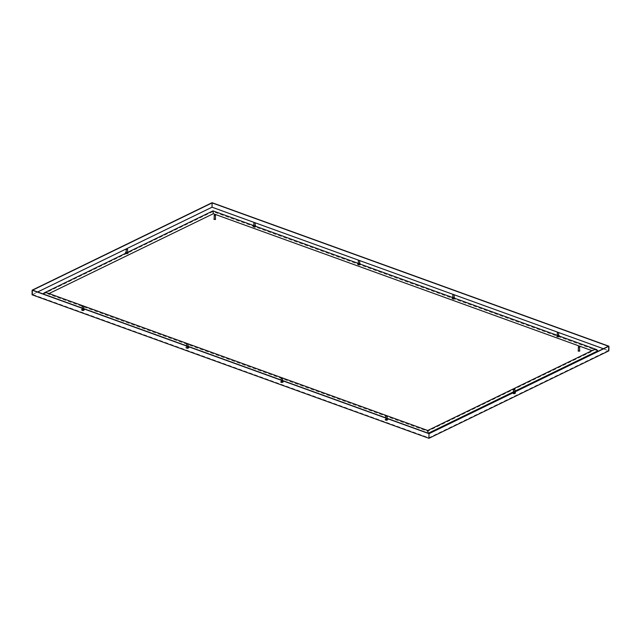 <?xml version="1.0" encoding="UTF-8"?>
<svg xmlns="http://www.w3.org/2000/svg" width="641" height="641" viewBox="0 0 641 641"><rect width="100%" height="100%" fill="white"/><g stroke="black" fill="none" stroke-linecap="round" stroke-linejoin="round"><path stroke-width="0.48" stroke-dasharray="3.21 2.4" d="M558.712 335.644A1.066 0.441 1.1 0 0 557.582 335.555A1.066 0.441 1.1 0 0 556.949 335.948A1.066 0.441 1.1 0 0 557.333 336.293A1.066 0.441 1.1 0 0 558.455 336.373A1.066 0.441 1.1 0 0 559.072 335.988A1.066 0.441 1.1 0 0 559 335.82M558.519 335.74L557.47 335.379L558.728 335.596M557.51 332.447L558.648 332.471M213.966 219.414L215.568 219.438M578.134 351.1L579.744 351.132M49.053 293.554L48.083 294.019L427.619 431.265L592.837 350.956L592.004 350.651M578.23 351.028L579.648 351.052M578.454 346.821L579.592 346.845M578.238 350.851L579.656 350.875M597.829 350.835L212.844 211.618L43.099 294.131L428.316 433.236M513.393 391.883L514.819 391.186M603.349 348.712L608.365 350.531L428.893 437.771L32.555 294.443L37.659 291.967M558.768 332.591L557.934 332.286M454.277 294.804L453.443 294.499M359.785 260.631L358.944 260.334M255.294 222.844L254.453 222.547M253.74 225.592A1.066 0.441 1.1 0 0 253.475 225.88A1.066 0.441 1.1 0 0 253.86 226.233A1.066 0.441 1.1 0 0 255.374 226.185M255.254 225.584A1.066 0.441 1.1 0 0 253.836 225.552M358.231 263.379A1.066 0.441 1.1 0 0 357.966 263.667A1.066 0.441 1.1 0 0 358.351 264.012A1.066 0.441 1.1 0 0 359.865 263.972M359.745 263.371A1.066 0.441 1.1 0 0 358.327 263.339M82.224 309.659A1.066 0.441 1.1 0 0 83.354 309.739A1.066 0.441 1.1 0 0 83.971 309.347A1.066 0.441 1.1 0 0 82.913 308.89A1.066 0.441 1.1 0 0 81.848 309.307A1.066 0.441 1.1 0 0 82.224 309.659M186.715 347.446A1.066 0.441 1.1 0 0 187.845 347.526A1.066 0.441 1.1 0 0 188.462 347.134A1.066 0.441 1.1 0 0 187.404 346.669A1.066 0.441 1.1 0 0 186.339 347.093A1.066 0.441 1.1 0 0 186.715 347.446M557.221 335.339A1.066 0.441 1.1 0 0 556.957 335.62A1.066 0.441 1.1 0 0 557.341 335.972A1.066 0.441 1.1 0 0 558.856 335.924M558.736 335.323A1.066 0.441 1.1 0 0 557.317 335.299M452.73 297.552A1.066 0.441 1.1 0 0 452.466 297.833A1.066 0.441 1.1 0 0 452.85 298.185A1.066 0.441 1.1 0 0 454.365 298.145M454.245 297.544A1.066 0.441 1.1 0 0 452.826 297.512M385.706 419.406A1.066 0.441 1.1 0 0 386.835 419.478A1.066 0.441 1.1 0 0 387.444 419.094A1.066 0.441 1.1 0 0 386.395 418.629A1.066 0.441 1.1 0 0 385.321 419.054A1.066 0.441 1.1 0 0 385.706 419.406M281.215 381.619A1.066 0.441 1.1 0 0 282.344 381.691A1.066 0.441 1.1 0 0 282.953 381.307A1.066 0.441 1.1 0 0 281.904 380.842A1.066 0.441 1.1 0 0 280.83 381.267A1.066 0.441 1.1 0 0 281.215 381.619M513.385 392.164A1.066 0.441 -178.9 0 1 514.531 392.108A1.066 0.441 -178.9 0 1 515.148 392.524A1.066 0.441 -178.9 0 1 514.539 392.917A1.066 0.441 -178.9 0 1 513.409 392.837A1.066 0.441 -178.9 0 1 513.064 392.604M126.501 252.883A1.066 0.441 1.1 0 0 127.896 252.49A1.066 0.441 1.1 0 0 127.767 252.266M127.551 252.153A1.066 0.441 1.1 0 0 126.133 252.121M513.401 393.157A1.066 0.441 -178.9 0 1 513.016 392.805A1.066 0.441 -178.9 0 1 514.09 392.388A1.066 0.441 -178.9 0 1 515.148 392.845A1.066 0.441 -178.9 0 1 514.531 393.237A1.066 0.441 -178.9 0 1 513.401 393.157M513.385 392.428L514.795 392.452L513.385 392.444M513.585 389.311L514.715 389.335M387.06 419.062A1.066 0.441 1.1 0 0 385.93 418.99A1.066 0.441 1.1 0 0 385.313 419.374A1.066 0.441 1.1 0 0 385.698 419.727A1.066 0.441 1.1 0 0 386.827 419.807A1.066 0.441 1.1 0 0 387.444 419.414A1.066 0.441 1.1 0 0 387.06 419.062M385.842 418.813L387.092 419.022L385.842 418.813M385.882 415.881L387.012 415.897M282.569 381.275A1.066 0.441 1.1 0 0 281.439 381.203A1.066 0.441 1.1 0 0 280.822 381.587A1.066 0.441 1.1 0 0 281.207 381.94A1.066 0.441 1.1 0 0 282.336 382.02A1.066 0.441 1.1 0 0 282.953 381.627A1.066 0.441 1.1 0 0 282.569 381.275M281.351 381.026L282.601 381.235L281.351 381.026M281.391 378.094L282.521 378.118M559.281 336.429A1.651 0.689 1.1 0 0 559.665 335.996A1.651 0.689 1.1 0 0 558.023 335.275A1.651 0.689 1.1 0 0 556.356 335.932A1.651 0.689 1.1 0 0 557.446 336.605A1.651 0.689 1.1 0 0 559.281 336.429M515.356 393.286A1.651 0.689 1.1 0 0 515.733 392.861A1.651 0.689 1.1 0 0 514.098 392.14A1.651 0.689 1.1 0 0 512.431 392.797A1.651 0.689 1.1 0 0 513.513 393.462A1.651 0.689 1.1 0 0 515.356 393.286M387.653 419.855A1.651 0.689 1.1 0 0 388.029 419.43A1.651 0.689 1.1 0 0 386.395 418.709A1.651 0.689 1.1 0 0 384.728 419.366A1.651 0.689 1.1 0 0 385.81 420.031A1.651 0.689 1.1 0 0 387.653 419.855M283.162 382.068A1.651 0.689 1.1 0 0 283.538 381.643A1.651 0.689 1.1 0 0 281.904 380.922A1.651 0.689 1.1 0 0 280.237 381.579A1.651 0.689 1.1 0 0 281.319 382.244A1.651 0.689 1.1 0 0 283.162 382.068M452.466 298.69A1.651 0.689 -178.9 0 1 451.865 298.145A1.651 0.689 -178.9 0 1 453.532 297.488A1.651 0.689 -178.9 0 1 455.174 298.209A1.651 0.689 -178.9 0 1 454.79 298.642A1.651 0.689 -178.9 0 1 452.466 298.69M357.966 264.517A1.651 0.689 -178.9 0 1 357.374 263.972A1.651 0.689 -178.9 0 1 359.04 263.323A1.651 0.689 -178.9 0 1 360.675 264.036A1.651 0.689 -178.9 0 1 360.298 264.469A1.651 0.689 -178.9 0 1 357.966 264.517M253.475 226.738A1.651 0.689 -178.9 0 1 252.883 226.193A1.651 0.689 -178.9 0 1 254.549 225.536A1.651 0.689 -178.9 0 1 256.184 226.257A1.651 0.689 -178.9 0 1 255.807 226.682A1.651 0.689 -178.9 0 1 253.475 226.738M125.772 253.299A1.651 0.689 -178.9 0 1 125.179 252.754A1.651 0.689 -178.9 0 1 126.846 252.097A1.651 0.689 -178.9 0 1 128.48 252.818A1.651 0.689 -178.9 0 1 128.104 253.251A1.651 0.689 -178.9 0 1 125.772 253.299M81.848 310.164A1.651 0.689 -178.9 0 1 81.247 309.619A1.651 0.689 -178.9 0 1 82.913 308.962A1.651 0.689 -178.9 0 1 84.556 309.683A1.651 0.689 -178.9 0 1 84.171 310.108A1.651 0.689 -178.9 0 1 81.848 310.164M186.339 347.951A1.651 0.689 -178.9 0 1 185.738 347.406A1.651 0.689 -178.9 0 1 187.404 346.749A1.651 0.689 -178.9 0 1 189.047 347.47A1.651 0.689 -178.9 0 1 188.662 347.895A1.651 0.689 -178.9 0 1 186.339 347.951M32.05 294.78L211.979 207.315L608.862 350.835M211.979 207.315L212.067 202.7M608.365 350.531L608.453 346.236M428.893 437.771L428.973 433.476M32.555 294.443L32.635 290.149M255.238 225.904A1.066 0.441 1.1 0 0 254.1 225.808A1.066 0.441 1.1 0 0 253.467 226.201A1.066 0.441 1.1 0 0 253.852 226.553A1.066 0.441 1.1 0 0 254.982 226.634A1.066 0.441 1.1 0 0 255.599 226.241A1.066 0.441 1.1 0 0 255.527 226.081M359.729 263.683A1.066 0.441 1.1 0 0 358.591 263.595A1.066 0.441 1.1 0 0 357.958 263.988A1.066 0.441 1.1 0 0 358.343 264.34A1.066 0.441 1.1 0 0 359.473 264.413A1.066 0.441 1.1 0 0 360.09 264.028A1.066 0.441 1.1 0 0 360.018 263.868M82.224 309.98A1.066 0.441 1.1 0 0 83.346 310.06A1.066 0.441 1.1 0 0 83.963 309.675A1.066 0.441 1.1 0 0 83.578 309.323A1.066 0.441 1.1 0 0 82.457 309.242A1.066 0.441 1.1 0 0 81.84 309.627A1.066 0.441 1.1 0 0 82.224 309.98M186.715 347.767A1.066 0.441 1.1 0 0 187.837 347.847A1.066 0.441 1.1 0 0 188.454 347.454A1.066 0.441 1.1 0 0 188.069 347.11A1.066 0.441 1.1 0 0 186.948 347.029A1.066 0.441 1.1 0 0 186.331 347.414A1.066 0.441 1.1 0 0 186.715 347.767M454.221 297.857A1.066 0.441 1.1 0 0 453.083 297.769A1.066 0.441 1.1 0 0 452.458 298.161A1.066 0.441 1.1 0 0 452.842 298.506A1.066 0.441 1.1 0 0 453.964 298.586A1.066 0.441 1.1 0 0 454.581 298.201A1.066 0.441 1.1 0 0 454.509 298.041M125.844 252.61A1.066 0.441 1.1 0 0 125.764 252.77A1.066 0.441 1.1 0 0 126.149 253.115A1.066 0.441 1.1 0 0 127.279 253.195A1.066 0.441 1.1 0 0 127.896 252.81A1.066 0.441 1.1 0 0 127.279 252.394A1.066 0.441 1.1 0 0 126.141 252.442M186.892 343.921L188.021 343.945M187.941 347.246L186.691 347.037L187.941 347.246M187.789 348.351L186.723 348.183L187.789 348.351L187.853 347.638L187.084 347.574L186.916 347.967L187.797 347.919M188.662 348.007A1.651 0.689 1.1 0 0 188.959 347.783A1.651 0.689 1.1 0 0 189.039 347.574A1.651 0.689 1.1 0 0 187.404 346.853A1.651 0.689 1.1 0 0 185.738 347.51A1.651 0.689 1.1 0 0 185.81 347.726A1.651 0.689 1.1 0 0 187.068 348.215A1.651 0.689 1.1 0 0 188.662 348.007M82.401 306.134L83.53 306.158M83.45 309.459L82.2 309.25L83.45 309.459M83.298 310.565L82.232 310.396L83.298 310.565L83.362 309.851L82.593 309.787L82.425 310.18L83.306 310.132M84.171 310.22A1.651 0.689 1.1 0 0 84.468 309.996A1.651 0.689 1.1 0 0 84.548 309.787A1.651 0.689 1.1 0 0 82.913 309.066A1.651 0.689 1.1 0 0 81.247 309.723A1.651 0.689 1.1 0 0 81.319 309.94A1.651 0.689 1.1 0 0 82.577 310.428A1.651 0.689 1.1 0 0 84.171 310.22M48.083 294.019L46.889 292.769M212.844 211.618L212.964 210.857M126.333 249.269L127.463 249.293M126.125 252.386L127.543 252.418L126.886 252.698M127.222 253.7L126.157 253.532L127.118 253.812L127.287 252.987L126.165 253.107L127.23 253.267M128.096 253.355A1.651 0.689 1.1 0 0 128.4 253.139A1.651 0.689 1.1 0 0 128.48 252.931A1.651 0.689 1.1 0 0 126.838 252.209A1.651 0.689 1.1 0 0 125.171 252.866A1.651 0.689 1.1 0 0 125.251 253.075A1.651 0.689 1.1 0 0 126.509 253.564A1.651 0.689 1.1 0 0 128.096 253.355M214.062 219.334L215.472 219.358M214.286 215.136L215.416 215.152M214.062 219.158L215.48 219.182M254.036 222.707L255.166 222.723M255.046 226.001L253.996 225.64L255.246 225.848M254.926 227.13L253.86 226.97L254.822 227.243L254.99 226.417L253.868 226.537L254.934 226.706M255.799 226.786A1.651 0.689 1.1 0 0 256.104 226.569A1.651 0.689 1.1 0 0 256.184 226.361A1.651 0.689 1.1 0 0 254.541 225.64A1.651 0.689 1.1 0 0 252.875 226.297A1.651 0.689 1.1 0 0 252.955 226.505A1.651 0.689 1.1 0 0 254.213 227.002A1.651 0.689 1.1 0 0 255.799 226.786M358.527 260.494L359.657 260.51M359.537 263.788L358.487 263.427L359.737 263.635M359.417 264.917L358.351 264.757L359.417 264.917L359.481 264.204L358.712 264.148L358.551 264.541L359.425 264.485M360.29 264.573A1.651 0.689 1.1 0 0 360.595 264.356A1.651 0.689 1.1 0 0 360.675 264.148A1.651 0.689 1.1 0 0 359.032 263.427A1.651 0.689 1.1 0 0 357.366 264.084A1.651 0.689 1.1 0 0 357.446 264.292A1.651 0.689 1.1 0 0 358.704 264.781A1.651 0.689 1.1 0 0 360.29 264.573M453.019 294.66L454.157 294.684M454.028 297.953L452.979 297.592L454.237 297.809M453.916 299.091L452.85 298.922L453.812 299.203L453.98 298.377L452.858 298.498L453.924 298.658M454.79 298.746A1.651 0.689 1.1 0 0 455.086 298.53A1.651 0.689 1.1 0 0 455.174 298.321A1.651 0.689 1.1 0 0 453.532 297.6A1.651 0.689 1.1 0 0 451.865 298.257A1.651 0.689 1.1 0 0 451.937 298.466A1.651 0.689 1.1 0 0 453.195 298.954A1.651 0.689 1.1 0 0 454.79 298.746M282.457 382.068L281.223 381.924L282.457 382.068L281.407 382.573L282.449 382.493M282.312 381.892L282.304 382.316L282.312 381.892M283.162 382.172A1.651 0.689 1.1 0 0 283.458 381.956A1.651 0.689 1.1 0 0 283.538 381.748A1.651 0.689 1.1 0 0 281.896 381.026A1.651 0.689 1.1 0 0 280.229 381.683A1.651 0.689 1.1 0 0 280.309 381.892A1.651 0.689 1.1 0 0 281.567 382.389A1.651 0.689 1.1 0 0 283.162 382.172M386.948 419.855L385.714 419.711L386.948 419.855L385.898 420.352L386.94 420.28M387.653 419.959A1.651 0.689 1.1 0 0 387.949 419.743A1.651 0.689 1.1 0 0 388.029 419.535A1.651 0.689 1.1 0 0 386.387 418.813A1.651 0.689 1.1 0 0 384.72 419.47A1.651 0.689 1.1 0 0 384.8 419.679A1.651 0.689 1.1 0 0 386.058 420.175A1.651 0.689 1.1 0 0 387.653 419.959M427.619 431.265L427.747 430.496M514.651 393.286L513.77 392.965L513.609 393.358L514.723 393.67L513.409 393.574L514.643 393.718M514.507 393.109L514.499 393.534L514.507 393.109M515.356 393.398A1.651 0.689 1.1 0 0 515.652 393.173A1.651 0.689 1.1 0 0 515.733 392.965A1.651 0.689 1.1 0 0 514.09 392.244A1.651 0.689 1.1 0 0 512.423 392.901A1.651 0.689 1.1 0 0 512.504 393.117A1.651 0.689 1.1 0 0 513.762 393.606A1.651 0.689 1.1 0 0 515.356 393.398M592.837 350.956L593.887 349.73M558.583 336.421L557.702 336.1L557.542 336.493L558.648 336.805L557.341 336.709L558.575 336.854M558.439 336.253L558.431 336.669L558.439 336.253M557.574 336.413L557.558 336.846L557.566 336.413M559.281 336.533A1.651 0.689 1.1 0 0 559.577 336.309A1.651 0.689 1.1 0 0 559.665 336.1A1.651 0.689 1.1 0 0 558.023 335.387A1.651 0.689 1.1 0 0 556.356 336.044A1.651 0.689 1.1 0 0 556.428 336.253A1.651 0.689 1.1 0 0 557.686 336.741A1.651 0.689 1.1 0 0 559.281 336.533M558.551 335.78L557.47 335.772L558.664 335.86M514.627 393.021L513.537 392.629L514.627 393.021M386.924 419.591L385.834 419.198L386.924 419.591M282.433 381.804L281.343 381.411L282.433 381.804M187.997 347.815L187.989 348.239M187.965 347.895L187.957 348.327M187.861 347.759L187.853 348.191M187.693 347.582L187.677 348.456M187.525 347.606L187.517 348.039M187.412 347.598L187.404 348.031M187.276 347.55L187.236 348.424M187.084 347.574L187.068 348.448M187.052 347.646L187.044 348.079M186.972 347.686L186.964 348.119M186.803 347.71L186.795 348.135M186.771 347.791L186.763 348.223M186.908 347.839L186.9 348.271M186.924 347.959L186.916 348.392M187.356 348.007L187.348 348.432M187.501 348.055L187.493 348.488M187.717 347.951L187.709 348.384M83.506 310.028L83.498 310.452M83.474 310.108L83.466 310.54M83.37 309.98L83.362 310.404M83.202 309.803L83.186 310.669M83.034 309.819L83.026 310.252M82.921 309.811L82.913 310.244M82.785 309.763L82.745 310.637M82.593 309.787L82.585 310.22M82.561 309.859L82.553 310.292M82.481 309.899L82.473 310.332M82.312 309.923L82.304 310.356M82.28 310.004L82.272 310.436M82.417 310.06L82.409 310.484M82.585 310.228L82.577 310.661M82.865 310.22L82.857 310.645M83.01 310.268L83.001 310.701M83.226 310.172L83.218 310.597M126.117 252.786L127.375 252.987L126.301 252.586M127.431 253.163L127.423 253.596M127.399 253.243L127.391 253.676M127.295 253.115L127.287 253.54M127.126 252.939L127.118 253.371M126.966 252.963L126.958 253.387M126.846 252.955L126.838 253.379M126.71 252.899L126.702 253.331M126.517 252.931L126.509 253.796M126.485 253.003L126.477 253.427M126.413 253.035L126.405 253.467M126.245 253.059L126.237 253.491M126.213 253.147L126.205 253.572M126.349 253.195L126.341 253.62M126.678 253.347L126.67 253.78M126.798 253.355L126.79 253.788M126.934 253.403L126.926 253.836M127.126 253.379L127.118 253.812M127.158 253.307L127.15 253.74M255.134 226.594L255.126 227.026M255.102 226.682L255.094 227.106M254.998 226.545L254.99 226.978M254.83 226.369L254.822 227.243M254.669 226.393L254.661 226.826M254.549 226.385L254.541 226.81M254.413 226.337L254.405 226.762M254.221 226.361L254.213 226.786M254.189 226.433L254.181 226.866M254.116 226.473L254.108 226.898M253.948 226.489L253.94 226.922M253.916 226.577L253.908 227.01M254.052 226.626L254.044 227.058M254.221 226.802L254.213 227.235M254.381 226.778L254.373 227.21M254.501 226.786L254.493 227.218M254.637 226.842L254.629 227.267M254.862 226.738L254.854 227.17M359.625 264.38L359.617 264.813M359.593 264.469L359.585 264.893M359.489 264.332L359.481 264.765M359.321 264.156L359.313 264.589M359.16 264.18L359.152 264.613M359.04 264.172L359.032 264.597M358.904 264.116L358.896 264.549M358.712 264.148L358.704 265.013M358.68 264.22L358.672 264.645M358.607 264.252L358.599 264.685M358.439 264.276L358.431 264.709M358.407 264.364L358.399 264.789M358.543 264.413L358.535 264.845M358.872 264.565L358.864 264.997M358.992 264.573L358.984 265.005M359.128 264.621L359.12 265.054M359.321 264.597L359.313 265.029M359.353 264.525L359.345 264.957M454.124 298.554L454.116 298.986M454.092 298.634L454.084 299.067M453.988 298.506L453.98 298.93M453.82 298.329L453.812 298.754M453.652 298.353L453.62 299.227M453.54 298.337L453.532 298.77M453.403 298.289L453.395 298.722M453.211 298.321L453.195 299.187M453.179 298.394L453.171 298.818M453.107 298.426L453.091 298.858M452.939 298.45L452.931 298.882M452.899 298.538L452.891 298.962M453.035 298.586L453.027 299.01M453.371 298.738L453.363 299.163M453.491 298.746L453.483 299.179M453.82 298.77L453.812 299.203M453.844 298.698L453.836 299.123M282.216 382.124L282.208 382.557M282.288 382.092L282.28 382.517M282.184 382.196L282.176 382.629M281.992 382.228L281.984 382.653M281.856 382.18L281.848 382.605M281.768 381.724L281.736 382.597M281.575 381.748L281.567 382.621M281.407 382.012L281.399 382.445M281.271 381.964L281.263 382.397M281.303 381.884L281.295 382.308M281.471 381.86L281.463 382.284M281.543 381.82L281.535 382.252M281.904 381.772L281.896 382.196M282.024 381.78L282.016 382.212M282.184 381.756L282.176 382.188M282.352 381.932L282.344 382.365M282.497 381.98L282.489 382.413M386.707 419.911L386.699 420.344M386.779 419.879L386.771 420.304M386.675 419.543L386.667 420.416M386.483 420.015L386.475 420.44M386.347 419.959L386.339 420.392M386.259 419.51L386.227 420.384M386.066 419.975L386.058 420.408M385.898 419.799L385.89 420.232M385.762 419.751L385.754 420.175M385.794 419.663L385.786 420.095M385.962 419.647L385.954 420.071M386.034 419.607L386.026 420.039M386.066 419.535L386.058 419.959M386.395 419.559L386.387 419.983M386.515 419.567L386.507 419.999M386.844 419.719L386.835 420.151M386.988 419.767L386.98 420.2M514.411 393.342L514.403 393.774M514.483 393.31L514.475 393.734M514.378 392.973L514.37 393.846M514.186 393.446L514.178 393.87M514.05 393.398L514.042 393.822M513.938 393.382L513.93 393.814M513.77 392.965L513.762 393.838M513.601 393.229L513.593 393.662M513.465 393.181L513.457 393.614M513.497 393.101L513.489 393.526M513.665 393.077L513.657 393.502M513.737 393.037L513.729 393.47M513.962 392.941L513.954 393.366M514.098 392.989L514.09 393.422M514.218 392.997L514.21 393.43M514.547 393.149L514.539 393.582M514.691 393.205L514.683 393.63M558.335 336.485L558.327 336.91M558.415 336.445L558.407 336.878M558.311 336.557L558.303 336.982M558.119 336.581L558.111 337.014M557.982 336.533L557.974 336.966M557.894 336.076L557.854 336.95M557.694 336.549L557.686 336.974M557.526 336.373L557.518 336.797M557.39 336.317L557.382 336.749M557.43 336.237L557.422 336.669M557.598 336.213L557.59 336.645M557.67 336.18L557.662 336.605M557.702 336.1L557.694 336.533M558.031 336.124L558.023 336.557M558.143 336.14L558.135 336.565M558.311 336.116L558.303 336.541M558.479 336.293L558.471 336.717M558.615 336.341L558.607 336.765M513.633 392.629L514.595 392.685L513.633 392.629M514.795 392.452L514.811 391.747M385.93 419.198L386.892 419.254L385.93 419.198M387.092 419.022L387.108 418.333M385.682 418.998L385.698 417.828M281.439 381.411L282.401 381.467L281.439 381.411M282.601 381.235L282.617 380.546M281.191 381.211L281.207 380.041M188.109 347.061L188.117 346.38M186.691 347.037L186.715 345.868M187.845 347.246L186.892 347.198L187.845 347.246M185.81 347.726A1.987 1.987 0 0 0 188.959 347.783M188.037 347.847L188.029 348.279M186.731 347.751L186.723 348.183M186.916 347.967L186.908 348.4M83.618 309.274L83.626 308.593M82.2 309.25L82.224 308.081M83.354 309.467L82.401 309.411L83.354 309.467M81.319 309.94A1.987 1.987 0 0 0 84.468 309.996M83.546 310.068L83.538 310.492M82.24 309.964L82.232 310.396M127.287 252.602L126.325 252.546L127.287 252.602M125.251 253.075A1.987 1.987 0 0 0 128.4 253.139M127.479 253.203L127.471 253.628M126.165 253.107L126.157 253.532M252.955 226.505A1.987 1.987 0 0 0 256.104 226.569M255.182 226.634L255.174 227.066M253.868 226.537L253.86 226.97M357.446 264.292A1.987 1.987 0 0 0 360.595 264.356M359.673 264.421L359.665 264.853M358.359 264.324L358.351 264.757M451.937 298.466A1.987 1.987 0 0 0 455.086 298.53M454.165 298.594L454.157 299.018M452.858 298.498L452.85 298.922M281.223 381.924L281.215 382.356M282.537 382.02L282.529 382.453M280.309 381.892A1.987 1.987 0 0 0 283.458 381.956M385.714 419.711L385.706 420.143M387.028 419.807L387.02 420.24M384.8 419.679A1.987 1.987 0 0 0 387.949 419.743M513.417 393.141L513.409 393.574M514.731 393.237L514.723 393.67M512.504 393.117A1.987 1.987 0 0 0 515.652 393.173M557.35 336.285L557.341 336.709M558.656 336.381L558.648 336.805M556.428 336.253A1.987 1.987 0 0 0 559.577 336.309"/><path stroke-width="0.96" d="M558.648 332.471L558.519 335.74M558.527 332.695L557.558 332.407L558.527 332.695M558.784 332.647L557.51 332.447M215.568 219.438L213.966 219.414M579.744 351.132L578.134 351.1M592.004 350.651L213.309 213.709L49.053 293.554M579.592 346.845L579.648 351.052L578.23 351.028L578.454 346.821M579.728 347.029L578.31 346.997M578.655 346.709L579.544 346.805L578.655 346.709M579.656 350.875L578.238 350.851M428.316 433.236L513.393 391.883M514.819 391.186L597.829 350.835L596.627 349.585L212.98 210.857L44.149 292.913L43.139 293.947M37.659 291.967L212.027 207.203L212.115 202.909L608.453 346.236L428.973 433.476L32.635 290.149L212.115 202.909M603.349 348.712L558.768 332.591M557.934 332.286L454.277 294.804M453.443 294.499L359.785 260.631M358.944 260.334L255.294 222.844M254.453 222.547L212.027 207.203M255.374 226.185A1.066 0.441 1.1 0 0 255.599 225.92A1.066 0.441 1.1 0 0 255.254 225.584M359.865 263.972A1.066 0.441 1.1 0 0 360.09 263.707A1.066 0.441 1.1 0 0 359.745 263.371M558.856 335.924A1.066 0.441 1.1 0 0 559.08 335.66A1.066 0.441 1.1 0 0 558.736 335.323M454.365 298.145A1.066 0.441 1.1 0 0 454.589 297.881A1.066 0.441 1.1 0 0 454.245 297.544M513.064 392.604A1.066 0.441 -178.9 0 1 513.024 392.484A1.066 0.441 -178.9 0 1 513.385 392.164M126.133 252.121A1.066 0.441 1.1 0 0 125.772 252.45A1.066 0.441 1.1 0 0 126.157 252.794A1.066 0.441 1.1 0 0 126.501 252.883M513.385 392.444L513.585 389.311M514.603 389.56L513.625 389.271L514.603 389.56M514.715 389.335L513.441 389.488M386.9 416.121L385.922 415.841L386.9 416.121M387.012 415.897L385.882 415.881M282.409 378.334L281.431 378.054L282.409 378.334M282.521 378.118L281.391 378.094M428.933 438.3L32.05 294.78L32.138 290.165L212.067 202.7L608.95 346.22L608.862 350.835L428.933 438.3L429.021 433.685L32.138 290.165M608.95 346.22L429.021 433.685M187.909 344.169L186.932 343.88L187.909 344.169M188.021 343.945L186.892 343.921M83.418 306.382L82.441 306.094L83.418 306.382M83.53 306.158L82.401 306.134M596.627 349.585L593.887 349.73L427.747 430.496L46.889 292.769L44.149 292.913M212.844 211.618C213.036 210.512 213.189 211.201 213.309 213.709M127.351 249.517L126.373 249.229L127.351 249.517M127.463 249.293L126.333 249.269M126.886 252.698L126.125 252.386L126.181 249.445M215.416 215.152L215.472 219.358L214.062 219.334L214.286 215.136M215.552 215.336L214.134 215.304M214.479 215.015L215.376 215.112L214.479 215.015M215.48 219.182L214.062 219.158M255.054 222.948L254.076 222.667L255.054 222.948M255.166 222.723L254.036 222.707M255.302 222.908L255.046 226.001M359.545 260.735L358.567 260.446L359.545 260.735M359.657 260.51L358.527 260.494M359.793 260.695L359.537 263.788M454.036 294.908L453.067 294.62L454.036 294.908M454.157 294.684L453.019 294.66M454.293 294.868L454.028 297.953M427.619 431.265C427.803 430.151 427.964 430.848 428.076 433.348M557.317 335.371L557.366 332.623M514.811 391.747L514.851 389.512M387.108 418.333L387.148 416.081M385.698 417.828L385.738 416.057M282.617 380.546L282.657 378.294M281.207 380.041L281.247 378.27M188.117 346.38L188.166 344.121M186.715 345.868L186.747 344.097M83.626 308.593L83.675 306.334M82.224 308.081L82.256 306.31M127.543 252.378L127.599 249.477M253.836 225.624L253.884 222.884M358.327 263.411L358.375 260.663M452.818 297.584L452.875 294.836"/></g></svg>
